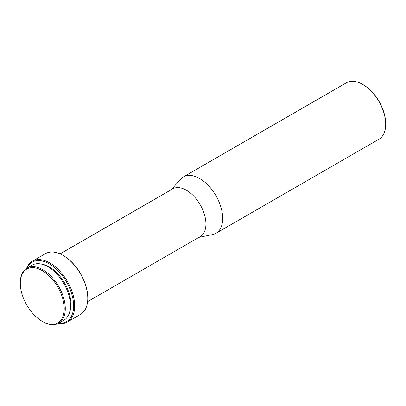 <?xml version="1.0" encoding="UTF-8"?>
<svg xmlns="http://www.w3.org/2000/svg" width="406" height="406" viewBox="0 0 406 406"><rect width="100%" height="100%" fill="white"/><g stroke="black" fill="none" stroke-linecap="round" stroke-linejoin="round"><path stroke-width="0.61" d="M42.792 321.659L42.265 321.349A31.059 17.935 60 0 1 20.3 283.307A31.059 17.935 60 0 1 42.265 270.629A31.059 17.935 60 0 1 64.224 308.672A31.059 17.935 60 0 1 42.265 321.349L42.792 321.659A31.81 18.366 60 0 0 58.703 323.232L63.838 320.268A31.81 18.366 60 0 0 68.71 294.776A31.81 18.366 60 0 0 47.928 266.742A31.81 18.366 60 0 0 32.023 265.169L26.887 268.133A31.81 18.366 60 0 1 42.792 269.706A31.81 18.366 60 0 1 63.575 297.74A31.81 18.366 60 0 1 58.703 323.232M41.559 264.128A30.562 17.646 60 0 1 49.349 266.945A30.562 17.646 60 0 1 69.502 312.534M27.009 268.067A34.317 19.813 60 0 1 49.349 263.88A34.317 19.813 60 0 1 73.126 300.049A34.317 19.813 60 0 1 58.819 323.166M26.593 268.31A35.068 20.244 60 0 1 32.343 261.22A35.068 20.244 60 0 1 49.877 262.961A35.068 20.244 60 0 1 72.791 293.863A35.068 20.244 60 0 1 67.411 321.963A35.068 20.244 60 0 1 58.398 323.399M87.782 298.339L87.782 297.73A34.317 19.813 60 0 0 63.519 255.699L62.986 255.394A35.068 20.244 60 0 1 87.782 298.339A35.068 20.244 60 0 1 80.52 314.396L67.411 321.963M60.058 253.902L172.662 188.886A27.552 15.91 60 0 1 186.44 190.252A27.552 15.91 60 0 1 204.441 214.535A27.552 15.91 60 0 1 200.214 236.612L87.61 301.622M171.347 189.648L180.589 179.208A32.561 18.803 60 0 1 183.38 176.915A32.561 18.803 60 0 1 199.661 178.528A32.561 18.803 60 0 1 220.935 207.222A32.561 18.803 60 0 1 215.941 233.318A32.561 18.803 60 0 1 212.561 234.587L198.899 237.373M385.7 124.297L385.7 123.683A31.81 18.366 60 0 0 363.208 84.722L362.675 84.412A32.561 18.803 60 0 1 385.7 124.297A32.561 18.803 60 0 1 378.955 139.202L215.941 233.318M183.38 176.915L346.394 82.799A32.561 18.803 60 0 1 362.675 84.412L363.208 84.722M32.343 261.22L45.452 253.654A35.068 20.244 60 0 1 62.986 255.394L63.519 255.699M20.3 283.307L20.3 282.698A31.81 18.366 60 0 1 26.887 268.133"/></g></svg>
